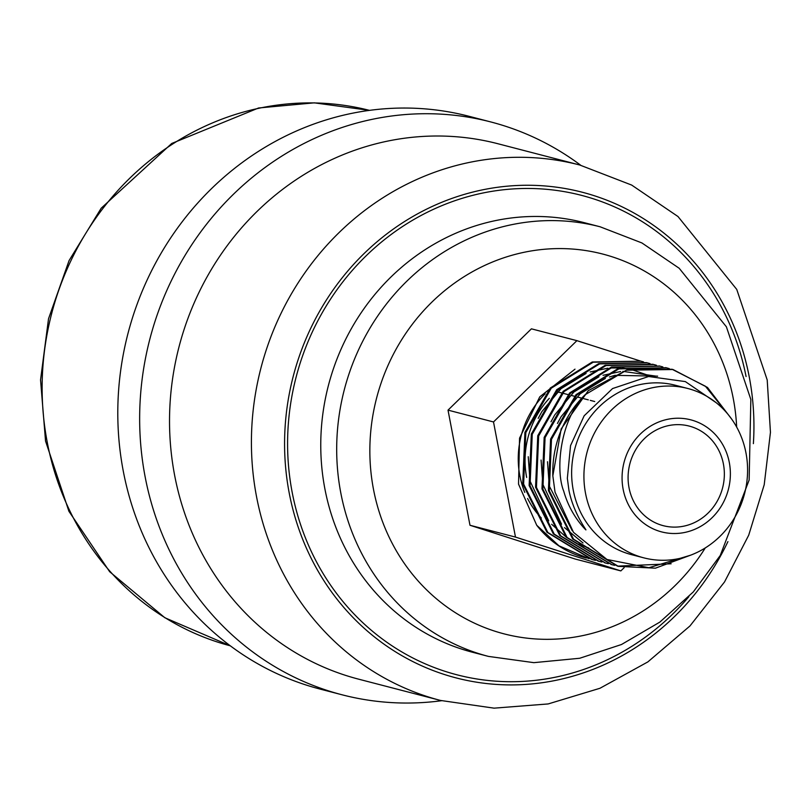 <?xml version="1.0" encoding="UTF-8"?>
<svg xmlns="http://www.w3.org/2000/svg" width="811" height="811" viewBox="0 0 811 811"><rect width="100%" height="100%" fill="white"/><g stroke="black" fill="none" stroke-linecap="round" stroke-linejoin="round"><path stroke-width="1.22" d="M729.342 415.992L705.388 386.229L672.096 369.289L628.17 369.269L588.279 390.679L561.151 428.938L552.838 475.824L555.028 492.135L573.478 532.34L606.963 559.468L648.861 567.73L690.577 555.2M716.154 402.682L685.346 381.596L648.618 376.507L612.558 388.56L584.163 415.79L570.549 445.604L567.345 478.318L568.977 490.604C574.817 518.746 592.344 536.75 583.464 527.414C574.229 516.972 567.649 504.898 563.726 491.182C555.221 470.208 559.985 419.814 585.106 394.744L626.528 370.191L673.018 369.522L707.496 387.465L731.674 419.115M643.752 557.836L631.475 554.643A87.487 81.445 -75.4 0 1 573.245 490.138A87.487 81.445 -75.4 0 1 675.472 385.286L687.758 388.479A87.487 81.445 -75.4 0 1 745.978 452.974A87.487 81.445 -75.4 0 1 643.752 557.836A87.487 81.445 -75.4 0 1 585.532 493.331A87.487 81.445 -75.4 0 1 687.758 388.479M666.084 367.728L617.931 368.66L575.982 394.683L550.588 439.086L548.398 490.543L572.627 538.92L617.475 566.129L671.133 563.777M552.838 475.824A102.125 95.059 -75.4 0 1 585.106 394.744M690.83 555.099L655.42 568.176L618.387 566.362L573.539 539.163L549.3 490.787L551.49 439.329L576.864 394.937L618.823 368.904L666.52 367.839L669.288 368.61M659.667 366.055L611.524 366.988L569.575 393L544.171 437.403L541.981 488.881L566.2 537.237L611.514 564.578M614.728 565.368L611.981 564.699L567.112 537.49L542.883 489.114L545.073 437.656L570.468 393.244L612.417 367.231L660.113 366.177L662.861 366.937M652.835 364.281L605.118 365.315L563.158 391.318L537.754 435.71L535.554 487.208L559.772 535.564L605.097 562.905M608.311 563.696L605.543 563.027L560.675 535.807L536.456 487.441L538.656 435.973L564.061 391.561L606.01 365.558L653.707 364.514L656.444 365.264M646.448 362.618L598.711 363.642L556.751 389.645L531.337 434.037L529.137 485.546L553.345 533.891L598.183 561.111L601.448 561.901M601.894 562.033L599.106 561.354L554.258 534.135L530.039 485.779L532.239 434.28L557.644 389.888L599.603 363.886L647.32 362.852L650.027 363.602M640.862 361.169L592.263 361.99L550.304 388.003L524.92 432.375L522.72 483.873L546.928 532.229L591.746 559.438L595.021 560.229M595.477 560.36L592.659 559.681L547.83 532.462L523.622 484.106L525.822 432.608L551.227 388.226L593.186 362.213L640.903 361.179L643.599 361.929M629.032 487.746A51.468 47.91 -75.4 0 1 689.168 426.069A51.468 47.91 -75.4 0 1 723.412 464.004A51.468 47.91 -75.4 0 1 663.276 525.68A51.468 47.91 -75.4 0 1 629.032 487.746M545.174 393.781A86.199 80.238 104.6 0 0 519.831 475.662A86.199 80.238 104.6 0 0 524.798 492.399M526.653 477.436A86.199 80.238 -75.4 0 1 549.29 398.343M555.13 392.605A86.199 80.238 -75.4 0 1 579.997 377.196M527.576 498.491A86.199 80.238 104.6 0 0 541.342 518.016M623.132 489.226A57.895 53.891 -75.4 0 1 665.527 419.794A57.895 53.891 -75.4 0 1 729.312 462.523A57.895 53.891 -75.4 0 1 686.917 531.955A57.895 53.891 -75.4 0 1 623.132 489.226M441.589 700.714A295.924 275.466 -75.4 0 1 342.029 694.784L320.173 689.107A295.924 275.466 -75.4 0 1 123.242 470.948A295.924 275.466 -75.4 0 1 469.001 116.287L490.858 121.964A295.924 275.466 -75.4 0 1 580.717 165.251M342.029 694.784A295.924 275.466 -75.4 0 1 145.098 476.625A295.924 275.466 -75.4 0 1 490.858 121.964M174.618 475.246A276.622 257.493 -75.4 0 1 497.832 143.719L579.723 164.998A276.622 257.493 -75.4 0 0 256.509 496.525A276.622 257.493 -75.4 0 0 440.596 700.461L358.695 679.182A276.622 257.493 -75.4 0 1 174.618 475.246M585.968 557.938A102.125 95.059 -75.4 0 1 585.654 557.856A102.125 95.059 -75.4 0 1 536.71 525.234L518.533 484.126L519.557 438.143L539.751 396.853L574.999 369.157M589.05 558.698L558.961 545.823L536.71 525.234M640.771 361.148L576.915 340.65L493.514 421.953L515.482 537.085L620.841 570.903L624.166 567.659M576.915 340.65L531.418 328.83L448.017 410.133L469.985 525.264L575.344 559.083L620.841 570.903M515.482 537.085L469.985 525.264M493.514 421.953L448.017 410.133M727.913 541.616A250.893 233.548 -75.4 0 1 486.914 683.582A250.893 233.548 -75.4 0 1 289.203 492.956A250.893 233.548 -75.4 0 1 472.894 192.055A250.893 233.548 -75.4 0 1 749.313 377.227A250.893 233.548 -75.4 0 1 753.378 443.637M472.539 652.257A221.94 206.592 -75.4 0 1 324.846 488.648A221.94 206.592 -75.4 0 1 584.173 222.65L600.099 226.786A221.94 206.592 -75.4 0 0 340.772 492.784A221.94 206.592 -75.4 0 0 488.465 656.403L472.539 652.257M688.884 596.663A247.669 230.547 -75.4 0 1 456.309 674.63A247.669 230.547 -75.4 0 1 292.153 492.216A247.669 230.547 -75.4 0 1 472.813 195.339A247.669 230.547 -75.4 0 1 746.079 376.537M705.256 547.942A196.211 182.647 -75.4 0 1 517.165 636.716A196.211 182.647 -75.4 0 1 373.465 489.215A196.211 182.647 -75.4 0 1 517.124 253.894A196.211 182.647 -75.4 0 1 733.296 398.698A196.211 182.647 -75.4 0 1 736.662 427.052M47.22 442.147A276.622 257.493 -75.4 0 1 369.441 110.357L314.303 102.845L258.587 107.985L171.739 143.466L101.203 208.204L69.087 260.554L48.528 318.743L40.55 379.913L45.538 441.032L68.915 511.295L109.667 571.725L164.846 617.739L230.314 645.82A276.622 257.493 -75.4 0 1 47.22 442.147M572.292 530.769L549.27 485.982L547.496 461.723M557.421 423.464L561.141 416.611L580.26 393.71L605.361 378.453M609.446 376.963L614.941 375.341L657.63 376.162M583.018 542.964L564.497 527.616M561.547 524.2L542.843 484.309L541.079 460.06M551.004 421.781L554.714 414.948L573.843 392.037L598.944 376.78M603.029 375.3L620.699 371.519M622.838 371.337L656.069 376.152M588.745 548.003L578.233 543.958M576.925 543.329L567.528 537.946M565.703 536.689L551.652 524.281M548.702 520.855L530.009 480.974L528.235 456.725M538.2 418.375L541.88 411.613L560.999 388.702L586.1 373.445M590.195 371.965L607.865 368.174M609.994 367.991L620.466 367.941M621.885 368.032L629.306 368.985M630.37 369.187L651.132 376.314M672.968 369.512L672.055 369.279M618.387 566.362L617.485 566.129M666.541 367.839L665.638 367.606M611.97 564.689L611.058 564.456M660.124 366.177L659.211 365.943M605.543 563.027L604.641 562.793M653.696 364.504L652.794 364.271M599.126 561.354L598.224 561.121M647.279 362.841L646.377 362.608M592.709 559.691L591.797 559.458M594.716 401.526L590.276 400.37M588.299 399.853L583.849 398.698M580.909 397.937L577.432 397.035M574.492 396.265L571.015 395.362M568.075 394.602L562.56 393.163M561.658 392.93L556.336 391.551M440.596 700.461L494.051 708.155L548.175 703.938L599.947 688.275L647.877 661.898L689.979 625.95L724.527 581.953L748.715 535.199L764.215 484.725L770.45 432.344L767.206 379.964L736.743 289.405L677.986 216.527L631.668 185.07L579.723 164.998M488.465 656.403L533.861 662.658L579.713 658.258L621.49 644.512L659.88 622.078L693.273 591.959L720.269 555.454L749.141 480.021L750.844 399.468L726.392 326.803L679.182 268.259L641.907 242.945L600.099 226.786M586.282 558.019L585.654 557.856"/></g></svg>
